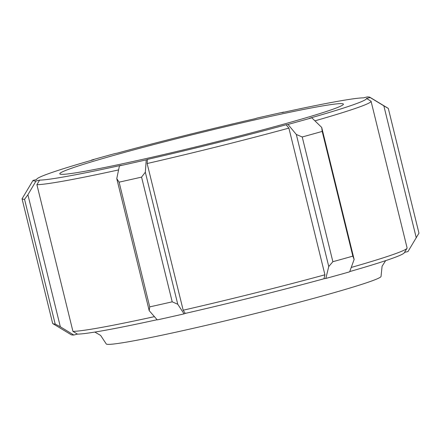 <?xml version="1.0" encoding="UTF-8"?>
<svg xmlns="http://www.w3.org/2000/svg" width="441" height="441" viewBox="0 0 441 441"><rect width="100%" height="100%" fill="white"/><g stroke="black" fill="none" stroke-linecap="round" stroke-linejoin="round"><path stroke-width="0.66" d="M385.655 260.642L382.088 266.243L381.046 276.364A141.511 6.13 166.2 0 1 286.407 305.607A141.511 6.13 166.2 0 1 132.201 341.108A141.511 6.13 166.2 0 1 106.198 343.87L100.647 335.436L94.832 332.073M404.502 252.406L407.98 251.552L418.95 233.157L388.317 108.442L383.841 105.823L416.276 237.87M349.735 271.573A169.813 7.359 -13.8 0 0 404.243 252.831L407.01 248.277A173.583 7.519 166.2 0 1 351.234 267.455M119.428 165.882L121.214 165.298A169.813 7.359 166.2 0 1 39.607 180.11L36.008 181.025A173.583 7.519 166.2 0 1 33.02 180.413L36.686 179.509A169.813 7.359 166.2 0 1 36.757 179.134A169.813 7.359 166.2 0 1 93.751 159.681L91.353 160.138A173.583 7.519 166.2 0 1 115.178 153.512L117.058 153.192A169.813 7.359 166.2 0 1 255.73 118.552L256.932 118.094A173.583 7.519 166.2 0 1 283.745 112.075L281.959 112.659A169.813 7.359 166.2 0 1 363.566 97.847L367.166 96.932A173.583 7.519 166.2 0 1 369.922 97.296A173.583 7.519 166.2 0 1 370.153 97.544L366.488 98.442A169.813 7.359 166.2 0 1 309.422 118.276L311.815 117.813A173.583 7.519 166.2 0 1 287.995 124.445L286.115 124.764A169.813 7.359 166.2 0 1 147.443 159.405L146.236 159.863A173.583 7.519 166.2 0 1 119.428 165.882L116.766 178.616L149.201 310.662L157.255 319.89A173.583 7.519 -13.8 0 0 184.068 313.871L185.27 313.413A169.813 7.359 -13.8 0 0 323.942 278.773L325.822 278.453A173.583 7.519 -13.8 0 0 349.647 271.827L354.134 259.462L321.704 127.421L322.2 131.412L352.839 256.133L354.134 259.462M52.843 323.65A188.676 8.175 166.2 0 1 52.683 323.523L22.05 198.808A188.676 8.175 -13.8 0 0 24.553 199.315L55.186 324.036A188.676 8.175 166.2 0 1 52.843 323.65L71.078 334.669A173.583 7.519 -13.8 0 0 73.834 335.033L77.434 334.118A169.813 7.359 -13.8 0 0 157.112 319.725M314.935 120.845A173.583 7.519 -13.8 0 0 371.057 101.232L407.087 247.919A173.583 7.519 166.2 0 1 407.01 248.277M147.443 159.405L147.14 163.523A173.583 7.519 -13.8 0 0 288.894 128.105L324.923 274.793L323.942 278.773M324.923 274.793A173.583 7.519 166.2 0 1 183.169 310.21L185.27 313.413M154.427 316.649A173.583 7.519 166.2 0 1 72.936 331.373L77.434 334.118M86.612 170.976A146.021 6.328 166.2 0 1 59.778 173.809A146.021 6.328 166.2 0 1 200.076 132.835A146.021 6.328 166.2 0 1 343.39 104.148A146.021 6.328 166.2 0 1 245.929 134.296A146.021 6.328 166.2 0 1 86.612 170.976M371.057 101.232A173.583 7.519 -13.8 0 0 371.052 101.204L366.488 98.442M286.115 124.764L288.894 128.105M118.585 169.923A173.583 7.519 -13.8 0 1 36.906 184.685L39.607 180.11M145.326 172.205L141.572 177.111L172.205 301.831L177.756 304.246L145.326 172.205L146.236 159.863M172.205 301.831A188.676 8.175 166.2 0 1 149.731 306.875L119.098 182.155L116.766 178.616M119.098 182.155A188.676 8.175 -13.8 0 0 141.572 177.111M184.068 313.871L177.756 304.246M147.14 163.523L183.169 310.21M328.76 266.524L332.867 261.695L302.234 136.975L296.324 134.483L328.76 266.524L325.822 278.453M287.995 124.445L296.324 134.483M302.234 136.975A188.676 8.175 -13.8 0 0 322.2 131.412M321.704 127.421L311.815 117.813M370.153 97.544L383.841 105.823M388.317 108.442A188.676 8.175 -13.8 0 0 388.157 108.315L369.922 97.296M22.05 198.808L33.02 180.413M73.834 335.033L60.34 326.792L27.904 194.746L24.553 199.315M55.186 324.036L60.34 326.792M27.904 194.746L36.008 181.025M352.839 256.133A188.676 8.175 166.2 0 1 332.867 261.695M149.201 310.662L149.731 306.875M36.906 184.685L72.936 331.373M36.757 179.134L36.498 179.559"/></g></svg>
